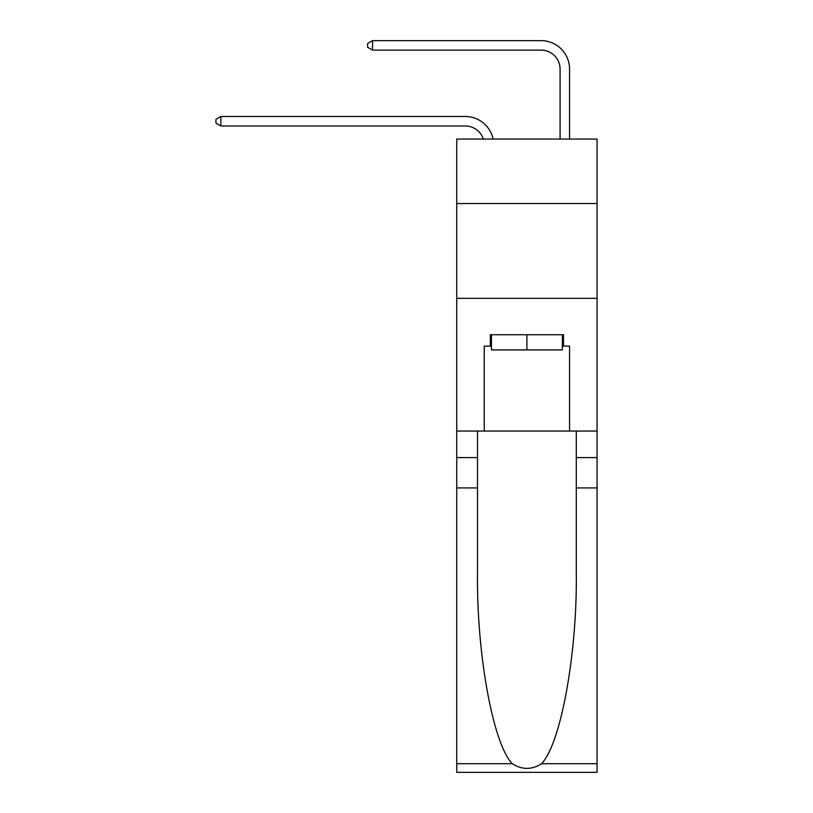 <?xml version="1.0" encoding="UTF-8"?>
<svg xmlns="http://www.w3.org/2000/svg" width="813" height="813" viewBox="0 0 813 813"><rect width="100%" height="100%" fill="white"/><g stroke="black" fill="none" stroke-linecap="round" stroke-linejoin="round"><path stroke-width="1.22" d="M597.057 203.524L597.057 139.053L456.743 139.053L456.743 203.524L597.057 203.524L597.057 431.053L569.567 431.053L569.567 346.114L563.5 346.114L563.5 334.732L490.31 334.732L490.31 346.114L491.448 346.114M456.743 487.932L477.505 487.932L477.505 572.494C476.499 653.317 492.891 743.6 512.231 763.702C522.007 769.931 531.783 769.931 541.57 763.702L597.057 763.702L597.057 772.35L456.743 772.35L456.743 203.524M483.308 139.053A18.963 18.963 -3 0 0 465.28 125.974L220.872 125.974L220.872 116.493L465.28 116.493A28.445 28.445 177 0 1 493.105 139.053M560.086 139.053L560.086 69.095A18.963 18.963 100.8 0 0 541.123 50.132L372.557 50.132L367.628 47.286L367.628 43.495L372.557 40.65L541.123 40.65A28.445 28.445 28.7 0 1 569.567 69.095L569.567 139.053M562.362 334.732L562.362 349.905L491.448 349.905L491.448 334.732M526.905 334.732L526.905 349.905M541.57 763.702C560.909 743.6 577.301 653.317 576.295 572.494L576.295 431.053M576.295 487.932L597.057 487.932L597.057 431.053M477.505 431.053L477.505 487.932M597.057 763.702L597.057 487.932M456.743 431.053L484.243 431.053L484.243 346.114L490.31 346.114M456.743 298.33L597.057 298.33M484.243 431.053L569.567 431.053M562.362 346.114L563.5 346.114M560.086 69.095A18.963 18.963 -151.3 0 0 541.123 50.132A18.963 18.963 -151.3 0 1 560.086 69.095A18.963 18.963 -151.3 0 0 541.123 50.132A18.963 18.963 -151.3 0 1 560.086 69.095A18.963 18.963 -151.3 0 0 541.123 50.132A18.963 18.963 -151.3 0 1 560.086 69.095A18.963 18.963 -151.3 0 0 541.123 50.132A18.963 18.963 -151.3 0 1 560.086 69.095A18.963 18.963 -151.3 0 0 541.123 50.132A18.963 18.963 -151.3 0 1 560.086 69.095A18.963 18.963 -151.3 0 0 541.123 50.132A18.963 18.963 -151.3 0 1 560.086 69.095A18.963 18.963 -151.3 0 0 541.123 50.132A18.963 18.963 -151.3 0 1 560.086 69.095A18.963 18.963 -151.3 0 0 541.123 50.132A18.963 18.963 -151.3 0 1 560.086 69.095A18.963 18.963 -151.3 0 0 541.123 50.132A18.963 18.963 -151.3 0 1 560.086 69.095A18.963 18.963 -151.3 0 0 541.123 50.132A18.963 18.963 -151.3 0 1 560.086 69.095A18.963 18.963 -151.3 0 0 541.123 50.132A18.963 18.963 -151.3 0 1 560.086 69.095A18.963 18.963 -151.3 0 0 541.123 50.132A18.963 18.963 -151.3 0 1 560.086 69.095A18.963 18.963 -151.3 0 0 541.123 50.132A18.963 18.963 -151.3 0 1 560.086 69.095A18.963 18.963 -151.3 0 0 541.123 50.132A18.963 18.963 -151.3 0 1 560.086 69.095A18.963 18.963 -151.3 0 0 541.123 50.132A18.963 18.963 -151.3 0 1 560.086 69.095A18.963 18.963 -151.3 0 0 541.123 50.132A18.963 18.963 -151.3 0 1 560.086 69.095A18.963 18.963 -151.3 0 0 541.123 50.132A18.963 18.963 -151.3 0 1 560.086 69.095A18.963 18.963 -151.3 0 0 541.123 50.132A18.963 18.963 -151.3 0 1 560.086 69.095A18.963 18.963 -151.3 0 0 541.123 50.132A18.963 18.963 -151.3 0 1 560.086 69.095A18.963 18.963 -151.3 0 0 541.123 50.132A18.963 18.963 -151.3 0 1 560.086 69.095A18.963 18.963 -151.3 0 0 541.123 50.132A18.963 18.963 -151.3 0 1 560.086 69.095A18.963 18.963 -151.3 0 0 541.123 50.132A18.963 18.963 -151.3 0 1 560.086 69.095A18.963 18.963 -151.3 0 0 541.123 50.132A18.963 18.963 -151.3 0 1 560.086 69.095A18.963 18.963 -151.3 0 0 541.123 50.132A18.963 18.963 -151.3 0 1 560.086 69.095A18.963 18.963 -151.3 0 0 541.123 50.132A18.963 18.963 -151.3 0 1 560.086 69.095A18.963 18.963 -151.3 0 0 541.123 50.132A18.963 18.963 -151.3 0 1 560.086 69.095A18.963 18.963 -151.3 0 0 541.123 50.132A18.963 18.963 -151.3 0 1 560.086 69.095A18.963 18.963 -151.3 0 0 541.123 50.132A18.963 18.963 -151.3 0 1 560.086 69.095A18.963 18.963 -151.3 0 0 541.123 50.132A18.963 18.963 -151.3 0 1 560.086 69.095M220.872 125.974L215.943 123.129L215.943 119.338L220.872 116.493M372.557 40.65L372.557 50.132M576.295 457.597L597.057 457.597M477.505 457.597L456.743 457.597M456.743 763.702L512.231 763.702"/></g></svg>
